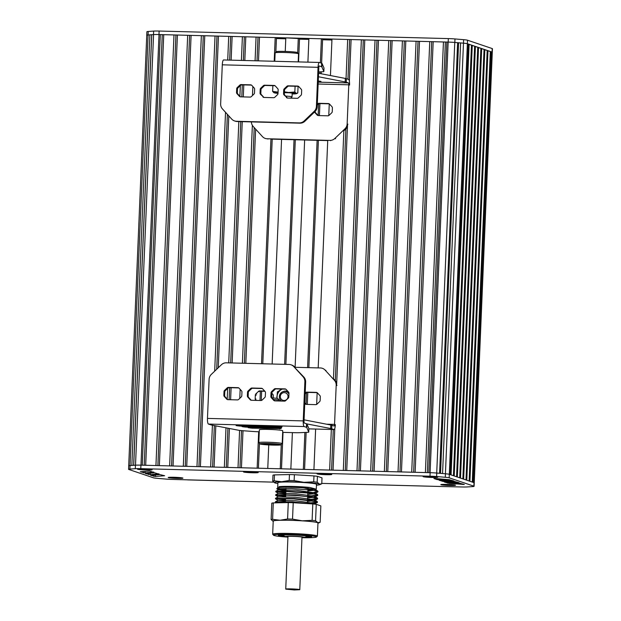 <?xml version="1.0" encoding="UTF-8"?>
<svg xmlns="http://www.w3.org/2000/svg" width="621" height="621" viewBox="0 0 621 621"><rect width="100%" height="100%" fill="white"/><g stroke="black" fill="none" stroke-linecap="round" stroke-linejoin="round"><path stroke-width="0.93" d="M275.871 51.791L276.446 38.005L275.196 37.578L159.023 34.551A8.779 0.598 -177.6 0 0 153.558 34.59L148.101 34.955A8.779 0.598 -177.6 0 0 146.758 35.211A8.779 0.598 -177.6 0 0 146.758 35.234M285.776 38.797L276.423 38.549M298.554 61.906L299.532 38.603L285.815 37.858L285.249 51.419M308.862 39.395L299.508 39.154M321.616 63.195L322.617 39.208L321.383 38.789L308.901 38.463L307.907 62.154M331.932 40L322.594 39.752M450.287 474.638L468.335 44.037L467.372 43.711A8.779 0.598 -177.6 0 0 463.476 43.175L454.766 42.438A8.779 0.598 -177.6 0 0 448.145 42.088L331.971 39.061L330.442 75.552M453.431 475.702L471.479 45.1L468.327 44.207M456.575 476.765L474.615 46.164L471.471 45.271M475.407 46.428L457.359 477.029L459.711 477.828L477.759 47.227L474.615 46.334M478.55 47.491L460.503 478.092L462.855 478.892L480.902 48.291L477.751 47.398M465.998 479.955L484.046 49.354L480.895 48.461M469.142 481.019L487.19 50.417L484.038 49.525M472.278 482.082L490.326 51.481L487.182 50.588M273.675 482.137L172.7 479.443A8.779 0.598 2.4 0 1 166.079 479.086L157.369 478.349A8.779 0.598 2.4 0 1 153.48 477.821L128.788 469.46A8.779 0.598 2.4 0 1 128.563 469.321A8.779 0.598 2.4 0 1 129.898 469.057L135.308 468.692A8.779 0.598 2.4 0 1 140.788 468.653L429.996 476.191A8.779 0.598 2.4 0 1 436.633 476.548L445.304 477.277A8.779 0.598 2.4 0 1 449.177 477.813L473.877 486.165A8.779 0.598 2.4 0 1 474.095 486.313L474.242 482.812A8.779 0.598 -177.6 0 0 474.025 482.664A8.779 0.598 2.4 0 1 474.242 482.812A8.779 0.598 -177.6 0 0 474.242 482.812L492.29 52.211A8.779 0.598 -177.6 0 0 492.073 52.063L490.318 51.652M281.499 468.816L283.029 432.379M285.877 364.372L295.293 139.741M280.25 468.785L281.259 444.783M284.628 364.341L294.043 139.709M297.692 52.606L298.297 38.184M267.767 468.459L268.753 444.931M272.145 364.015L281.561 139.383M258.414 468.218L259.438 443.774M261.255 400.498L261.643 391.199M262.792 363.774L272.208 139.143M242.997 430.726L241.445 467.776L257.148 468.18L258.678 431.742M259.982 400.498L260.378 391.129M261.526 363.743L270.95 138.863M274.203 61.269L275.196 37.578M245.823 363.332L255.635 129.121M258.499 60.866L259.493 37.175M239.962 467.737L241.515 430.609M244.34 363.293L254.222 127.569M257.016 60.827L258.002 37.206M229.397 428.482L227.76 467.419L238.022 467.683L239.582 430.415M242.4 363.238L252.367 125.341M255.076 60.773L256.069 37.081M230.601 399.73L231.105 387.721M232.138 362.975L242.252 121.662M243.292 96.907L243.797 84.906M244.814 60.509L245.807 36.818M226.285 467.38L227.923 428.195M229.118 399.691L229.623 387.683M230.663 362.936L240.769 121.623M241.81 96.876L242.314 84.867M243.339 60.47L244.325 36.849M215.813 425.851L214.082 467.062L224.344 467.326L225.997 427.822M227.201 399.078L227.651 388.443M228.722 362.881L238.837 121.576M239.892 96.263L240.343 85.62M241.398 60.416L242.392 36.724M218.243 367.772L228.8 115.902M231.136 60.152L232.13 36.46M212.599 467.023L214.338 425.564M216.698 369.254L227.387 114.349M229.654 60.113L230.647 36.492M218.452 36.103L200.404 466.705L210.659 466.969L212.413 425.191M214.68 371.187L225.524 112.316M227.721 60.058L228.707 36.367M198.922 466.666L216.97 36.134M204.767 35.746L186.727 466.348L196.981 466.612L215.029 36.01M185.244 466.309L203.284 35.777M191.089 35.389L173.042 465.991L183.304 466.255L201.351 35.653M171.567 465.952L189.607 35.42M177.412 35.032L159.364 465.634L169.626 465.897L187.674 35.296M157.881 465.595L175.929 35.063M163.734 34.675L145.687 465.276L155.941 465.54L173.989 34.939M144.204 465.238L162.252 34.706M128.563 469.321L128.71 465.82A8.779 0.598 2.4 0 1 130.045 465.556A8.779 0.598 -177.6 0 0 130.045 465.556L135.456 465.191A8.779 0.598 2.4 0 1 140.936 465.152A8.779 0.598 -177.6 0 1 140.975 465.152L142.263 465.191L160.311 34.582M133.709 465.308L151.757 34.706M133.639 465.315L151.687 34.846M131.846 465.432L149.894 34.838M473.062 482.346L491.11 51.745M140.788 468.653L140.936 465.152L430.143 472.69A8.779 0.598 2.4 0 1 436.78 473.047L445.451 473.776A8.779 0.598 2.4 0 1 449.325 474.312L473.691 482.556M469.926 481.283L487.974 50.681M466.782 480.219L484.83 49.618M463.639 479.156L481.686 48.554M454.215 475.965L472.263 45.364M451.071 474.902L469.119 44.301M442.563 473.536L460.603 42.934M440.537 473.365L458.585 42.841M439.583 473.28L457.63 42.686M429.996 476.191L430.143 472.69A8.779 0.598 -177.6 0 0 430.097 472.69L428.808 472.659L446.856 42.057M427.333 472.62L445.373 42.088M433.179 41.7L415.131 472.302L425.393 472.565L443.441 41.964M413.648 472.263L431.696 41.731M419.501 41.343L401.453 471.944L411.707 472.208L429.755 41.607M399.971 471.906L418.018 41.374M405.816 40.986L387.768 471.587L398.03 471.851L416.078 41.25M386.293 471.549L404.333 41.017M392.138 40.629L374.09 471.23L384.352 471.494L402.4 40.893M372.608 471.192L390.656 40.66M378.461 40.272L360.413 470.873L370.675 471.145L388.723 40.536M358.93 470.834L376.978 40.303M364.783 39.915L346.735 470.516L356.99 470.788L375.037 40.186M345.253 470.477L363.301 39.946M334.804 428.366L333.05 470.159L343.312 470.431L361.36 39.829M336.605 385.431L347.558 124.068M349.359 81.134L351.098 39.558M331.575 470.12L333.275 429.515M335.317 380.712L345.874 128.943M347.954 79.209L349.615 39.589M315.631 429.049L313.923 469.662L329.635 470.074L331.335 429.46M333.438 379.237L343.894 129.82M346.044 78.58L347.682 39.472M316.663 404.395L317.152 392.658A1.754 1.708 -71.3 0 0 317.059 392.643L307.527 392.394A1.754 1.708 -71.3 0 0 306.3 392.876L305.152 393.978M318.193 367.896L327.733 140.346M328.765 115.576L329.262 103.847M304.585 469.422L306.137 432.402M307.31 404.411L307.814 392.402M308.854 367.655L318.379 140.346M319.419 115.591L319.916 103.583M321.173 73.752L321.251 71.819M303.335 469.383L304.88 432.457M306.06 404.318L306.549 392.682M307.597 367.624L317.129 140.315M318.169 115.506L318.651 103.854M319.924 73.511L319.994 71.873M320.374 62.783L321.383 38.789M290.853 469.057L292.382 432.62M295.115 367.298L304.647 139.989M289.448 474.568L289.2 480.483A25.026 1.7 2.4 0 1 294.144 480.607L303.886 482.315A22.83 1.552 2.4 0 1 319.427 484.101L321.763 483.782L322.012 477.875L317.424 476.323A25.026 1.7 -177.6 0 0 313.97 475.927L294.393 474.7A25.026 1.7 -177.6 0 0 289.448 474.568L274.459 474.894A25.026 1.7 -177.6 0 0 272.968 475.158L272.72 481.073A25.026 1.7 2.4 0 1 274.21 480.809L274.459 474.894M285.939 489.946L276.803 488.719L291.521 488.51L313.962 490.388A21.075 1.436 2.4 0 1 317.913 491.304L303.405 487.796L278.961 486.685L292.6 486.507L315.08 489.371L315.165 489.922M313.752 490.357L307.869 490.9M285.908 490.691L278.573 489.853L295.953 490.225L314.932 492.872L314.56 493.625M313.613 493.858L307.729 494.401M285.761 494.192L278.425 493.353L295.806 493.726L314.793 496.373L314.412 497.126M313.465 497.359L307.581 497.902M285.528 499.812L275.468 498.741L293.741 498.888L316.772 501.698L317.502 502.257L316.788 501.294L294.517 498.531L275.545 498.275L278.278 496.854L295.658 497.227L314.645 499.874L314.265 500.627M313.326 500.86L307.434 501.403M285.474 501.194L278.13 500.355L295.511 500.728L314.498 503.375L314.249 504.081M313.388 503.988L292.701 501.931L275.398 501.776L275.32 502.242L292.685 502.335L308.202 503.639M275.903 502.063L282.027 502.707M307.923 503.204L317.401 502.047M275.545 498.275L275.468 498.741M276.05 498.562L285.544 499.416M308.07 499.703L317.548 498.547M317.649 498.756L317.401 498.019L295.743 495.1L275.685 494.774L275.615 495.24L281.802 494.921L296.691 495.566L311.54 497.048L317.649 498.756L310.43 500.006M276.198 495.061L285.691 495.915M308.218 496.202L317.696 495.046M317.797 495.255L317.541 494.518L305.695 492.406L286.064 491.11L275.833 491.273L275.763 491.739L286.048 491.514L307.209 492.973L314.979 494.122L317.797 495.255L317.502 495.566L310.578 496.505M276.337 491.56L285.839 492.414M313.675 492.391L317.843 491.545M292.6 486.507L309.786 487.454L316.291 489.193L314.824 489.845M312.456 490.163L307.892 490.411M313.962 490.388L317.944 491.754L317.649 492.065L310.717 493.004M308.342 493.105L307.775 493.121M285.823 492.81L275.763 491.739M308.202 496.606L307.636 496.621M285.676 496.311L275.615 495.24M308.055 500.107L307.488 500.122M317.502 502.257L314.156 503.204M278.216 502.793L275.32 502.242M317.913 491.304A21.075 1.436 2.4 0 1 317.96 491.405L317.944 491.754M276.803 488.719L277.727 487.873A19.313 1.312 2.4 0 1 284.286 487.252A19.313 1.312 2.4 0 1 303.405 487.796M311.719 490.233A19.313 1.312 2.4 0 1 307.9 490.311M285.963 489.387A19.313 1.312 2.4 0 1 278.674 488.424M294.144 480.607L294.393 474.7M313.97 475.927L313.721 481.834A25.026 1.7 2.4 0 1 317.176 482.238L317.424 476.323M317.176 482.238L319.427 484.101A22.83 1.552 2.4 0 1 319.784 484.675L321.763 483.782M319.784 484.675A22.83 1.552 2.4 0 1 316.462 485.156M274.21 480.809L281.662 481.733A22.83 1.552 2.4 0 1 303.886 482.315L313.721 481.834M274.56 482.765L274.598 482.781A22.83 1.552 2.4 0 1 281.662 481.733L289.2 480.483M277.866 483.534A22.83 1.552 2.4 0 1 274.971 482.936L272.72 481.073M316.291 489.193L316.493 484.326A19.313 1.312 -177.6 0 0 292.879 482.059A19.313 1.312 -177.6 0 0 284.511 481.997A19.313 1.312 -177.6 0 0 277.897 482.711L277.68 487.92M309.786 487.454A19.313 1.312 -177.6 0 0 284.325 486.383A19.313 1.312 -177.6 0 0 278.961 486.685M284.41 536.218A14.05 0.955 2.4 0 1 280.987 535.512A14.05 0.955 2.4 0 1 291.854 534.968A14.05 0.955 2.4 0 1 308.994 536.684A14.05 0.955 2.4 0 1 305.524 537.103M273.356 521.446L271.105 519.583L271.796 503.165A25.026 1.7 2.4 0 1 273.287 502.901L288.276 502.575A25.026 1.7 2.4 0 1 293.221 502.707L312.798 503.934A25.026 1.7 2.4 0 1 316.252 504.33L320.84 505.882L320.149 522.292L317.812 522.61A22.83 1.552 2.4 0 1 318.169 523.185A22.83 1.552 2.4 0 1 317.936 523.27M287.919 537.118A21.51 1.459 2.4 0 1 273.55 535.232L272.712 534.324A22.387 1.521 2.4 0 1 272.666 534.215A22.387 1.521 2.4 0 1 290.023 533.462A22.387 1.521 2.4 0 1 317.401 536.094A22.387 1.521 2.4 0 1 317.347 536.195L316.431 537.025A21.51 1.459 2.4 0 1 301.953 537.708M272.666 534.215L273.217 521.089A22.387 1.521 2.4 0 1 295.65 520.507A22.387 1.521 2.4 0 1 317.952 522.967L317.401 536.094M285.388 536.56A16.682 1.133 2.4 0 1 278.371 535.255A16.682 1.133 2.4 0 1 291.265 534.766A16.682 1.133 2.4 0 1 311.626 536.653A16.682 1.133 2.4 0 1 304.523 537.359M273.55 535.232A21.51 1.459 2.4 0 1 290.186 534.402A21.51 1.459 2.4 0 1 316.431 537.025M273.201 521.392A22.83 1.552 2.4 0 1 272.984 521.291A22.83 1.552 2.4 0 1 280.048 520.243A22.83 1.552 2.4 0 1 302.272 520.817A22.83 1.552 2.4 0 1 317.812 522.61L315.569 520.74A25.026 1.7 -177.6 0 0 312.107 520.344L312.798 503.934M318.169 523.185L320.149 522.292M273.287 502.901L272.596 519.319L280.048 520.243L287.585 518.993L288.276 502.575M293.221 502.707L292.53 519.117L302.272 520.817L312.107 520.344M316.252 504.33L315.569 520.74M292.53 519.117A25.026 1.7 -177.6 0 0 287.585 518.993M272.596 519.319A25.026 1.7 -177.6 0 0 271.105 519.583M173.15 477.681L177.986 477.984L173.15 477.681M182.411 478.007A7.025 0.481 2.4 0 1 182.59 478.123A7.025 0.481 2.4 0 1 176.348 478.341A7.025 0.481 2.4 0 1 168.726 477.65A7.025 0.481 2.4 0 1 168.547 477.533A7.025 0.481 2.4 0 1 174.788 477.324A7.025 0.481 2.4 0 1 182.411 478.007M445.754 484.784L450.598 485.086L445.754 484.784M455.014 485.117A7.025 0.481 2.4 0 1 455.193 485.234A7.025 0.481 2.4 0 1 448.96 485.443A7.025 0.481 2.4 0 1 441.337 484.76A7.025 0.481 2.4 0 1 441.158 484.644A7.025 0.481 2.4 0 1 447.399 484.427A7.025 0.481 2.4 0 1 455.014 485.117M428.024 476.749L432.868 477.052L428.024 476.749M437.285 477.075A7.025 0.481 2.4 0 1 437.463 477.192A7.025 0.481 2.4 0 1 431.23 477.409A7.025 0.481 2.4 0 1 423.607 476.718A7.025 0.481 2.4 0 1 423.429 476.602A7.025 0.481 2.4 0 1 429.67 476.392A7.025 0.481 2.4 0 1 437.285 477.075M321.981 473.986L326.825 474.289L321.981 473.986M331.249 474.32A7.025 0.481 2.4 0 1 331.42 474.436A7.025 0.481 2.4 0 1 325.187 474.646A7.025 0.481 2.4 0 1 317.564 473.963A7.025 0.481 2.4 0 1 317.385 473.846A7.025 0.481 2.4 0 1 323.626 473.629A7.025 0.481 2.4 0 1 331.249 474.32M248.431 472.069L253.275 472.371L248.431 472.069M257.692 472.402A7.025 0.481 2.4 0 1 257.87 472.519A7.025 0.481 2.4 0 1 251.637 472.728A7.025 0.481 2.4 0 1 244.014 472.045A7.025 0.481 2.4 0 1 243.836 471.929A7.025 0.481 2.4 0 1 250.069 471.712A7.025 0.481 2.4 0 1 257.692 472.402M142.364 469.297L147.2 469.608L142.364 469.297M151.625 469.631A7.025 0.481 2.4 0 1 151.803 469.748A7.025 0.481 2.4 0 1 145.562 469.957A7.025 0.481 2.4 0 1 137.94 469.274A7.025 0.481 2.4 0 1 137.769 469.158A7.025 0.481 2.4 0 1 144.002 468.948A7.025 0.481 2.4 0 1 151.625 469.631M492.29 52.203L492.437 48.71A8.779 0.598 -177.6 0 0 492.212 48.562L467.52 40.21A8.779 0.598 -177.6 0 0 463.631 39.674L454.976 38.944A8.779 0.598 -177.6 0 0 448.331 38.587L159.123 31.05A8.779 0.598 -177.6 0 0 153.643 31.089L148.225 31.454A8.779 0.598 -177.6 0 0 146.898 31.71L146.75 35.211A8.779 0.598 -177.6 0 1 148.077 34.955L153.496 34.59A8.779 0.598 -177.6 0 1 158.984 34.551L448.183 42.088A8.779 0.598 -177.6 0 1 454.828 42.445L463.483 43.175A8.779 0.598 -177.6 0 1 467.372 43.711L491.731 51.954M447.485 486.6A3.509 0.792 -88.5 0 1 447.33 486.67A3.509 0.792 -88.5 0 1 447.275 486.654L321.779 483.386M439.187 480.297L443.805 481.554L459.066 482.727L454.479 481.469L439.194 480.266M158.984 474.126L154.73 472.837L145.477 473.528L150.243 474.708L158.999 473.815M164.627 475.733L159.923 474.599L150.67 475.298L155.429 476.47L164.627 475.733M153.791 472.364L149.537 471.067L140.292 471.766L145.05 472.938L153.806 472.053M444.442 482.059L449.061 483.317L464.322 484.496L459.734 483.239L444.45 482.036M436.99 479.567L453.811 480.957L449.224 479.699L435.259 478.519L433.916 478.512L436.99 479.567L437.029 478.667M474.095 486.313A8.779 0.598 2.4 0 1 472.76 486.577L467.303 486.942A8.779 0.598 2.4 0 1 461.83 486.973L447.275 486.654M143.133 468.894A7.374 0.505 2.4 0 1 152.137 469.724A7.374 0.505 2.4 0 1 145.85 469.996A7.374 0.505 2.4 0 1 137.598 469.266A7.374 0.505 2.4 0 1 137.435 469.111A7.374 0.505 2.4 0 1 143.133 468.894M173.919 477.27A7.374 0.505 2.4 0 1 182.923 478.1A7.374 0.505 2.4 0 1 176.636 478.372A7.374 0.505 2.4 0 1 168.384 477.642A7.374 0.505 2.4 0 1 168.221 477.487A7.374 0.505 2.4 0 1 173.919 477.27M428.8 476.338A7.374 0.505 2.4 0 1 437.805 477.176A7.374 0.505 2.4 0 1 431.517 477.44A7.374 0.505 2.4 0 1 423.266 476.711A7.374 0.505 2.4 0 1 423.095 476.555A7.374 0.505 2.4 0 1 428.8 476.338M446.53 484.38A7.374 0.505 2.4 0 1 455.527 485.211A7.374 0.505 2.4 0 1 449.247 485.475A7.374 0.505 2.4 0 1 440.995 484.745A7.374 0.505 2.4 0 1 440.825 484.597A7.374 0.505 2.4 0 1 446.53 484.38M322.757 473.582A7.374 0.505 2.4 0 1 331.761 474.413A7.374 0.505 2.4 0 1 325.474 474.677A7.374 0.505 2.4 0 1 317.222 473.955A7.374 0.505 2.4 0 1 317.052 473.8A7.374 0.505 2.4 0 1 322.757 473.582M249.2 471.665A7.374 0.505 2.4 0 1 258.204 472.496A7.374 0.505 2.4 0 1 251.924 472.76A7.374 0.505 2.4 0 1 243.673 472.038A7.374 0.505 2.4 0 1 243.502 471.882A7.374 0.505 2.4 0 1 249.2 471.665M299.78 589.709L301.977 537.204C302.443 536.606 287.531 535.977 287.942 536.614L285.738 589.127L294.331 589.95L299.78 589.709C300.238 589.112 285.334 588.491 285.738 589.127M262.621 388.816A1.754 1.708 -71.3 0 0 261.433 388.272L251.909 388.024A1.754 1.708 -71.3 0 0 250.682 388.505L248.066 390.997A1.754 1.708 -71.3 0 0 247.515 392.224L247.36 395.849A1.754 1.708 -71.3 0 0 247.81 397.098L250.209 399.73A1.754 1.708 -71.3 0 0 251.396 400.273L260.921 400.522A1.754 1.708 -71.3 0 0 262.155 400.04L264.763 397.541A1.754 1.708 -71.3 0 0 265.314 396.322L265.47 392.697A1.754 1.708 -71.3 0 0 265.02 391.44L262.621 388.816M251.319 400.273A1.754 1.708 108.7 0 1 250.993 399.994L248.594 397.37A1.754 1.708 108.7 0 1 248.152 396.12L248.299 392.488A1.754 1.708 108.7 0 1 248.85 391.269L251.466 388.769A1.754 1.708 108.7 0 1 252.693 388.288L262.225 388.536A1.754 1.708 108.7 0 1 262.303 388.536M239.108 388.203A1.754 1.708 -71.3 0 0 237.921 387.659L228.396 387.411A1.754 1.708 -71.3 0 0 227.17 387.892L224.554 390.392A1.754 1.708 -71.3 0 0 224.002 391.61L223.847 395.235A1.754 1.708 -71.3 0 0 224.297 396.485L226.696 399.117A1.754 1.708 -71.3 0 0 227.884 399.66L237.408 399.908A1.754 1.708 -71.3 0 0 238.643 399.427L241.251 396.928A1.754 1.708 -71.3 0 0 241.802 395.709L241.957 392.084A1.754 1.708 -71.3 0 0 241.507 390.826L239.108 388.203M227.806 399.66A1.754 1.708 108.7 0 1 227.48 399.381L225.081 396.757A1.754 1.708 108.7 0 1 224.639 395.507L224.786 391.882A1.754 1.708 108.7 0 1 225.338 390.656L227.954 388.156A1.754 1.708 108.7 0 1 229.18 387.675L238.712 387.923A1.754 1.708 108.7 0 1 238.79 387.923M286.134 389.429A1.754 1.708 -71.3 0 0 284.946 388.886L275.421 388.637A1.754 1.708 -71.3 0 0 274.187 389.119L271.579 391.61A1.754 1.708 -71.3 0 0 271.028 392.837L270.872 396.462A1.754 1.708 -71.3 0 0 271.323 397.712L273.721 400.343A1.754 1.708 -71.3 0 0 274.909 400.887L284.434 401.135A1.754 1.708 -71.3 0 0 285.668 400.654L288.276 398.154A1.754 1.708 -71.3 0 0 288.827 396.935L288.982 393.31A1.754 1.708 -71.3 0 0 288.532 392.053L286.134 389.429M274.831 400.887A1.754 1.708 108.7 0 1 274.505 400.607L272.107 397.983A1.754 1.708 108.7 0 1 271.656 396.726L271.812 393.101A1.754 1.708 108.7 0 1 272.363 391.882L274.979 389.383A1.754 1.708 108.7 0 1 276.205 388.901L285.73 389.15A1.754 1.708 108.7 0 1 285.815 389.15M294.602 366.902A7.025 6.823 -71.3 0 0 291.808 365.07L291.024 364.806A7.025 6.823 108.7 0 1 293.811 366.631L303.071 376.792A7.025 6.823 108.7 0 1 304.864 381.791L303.227 420.898A5.271 1.188 91.5 0 0 304.189 426.549L306.409 427.302L306.549 423.801L304.329 423.048A1.754 0.396 -88.5 0 1 304.011 421.17L305.648 382.055A7.025 6.823 -71.3 0 0 303.855 377.056L293.811 366.631M281.111 428.583L252.002 428.164L248.152 427.667L281.119 428.575M236.127 425.649L282.058 426.837L239.768 426.076L236.127 425.532M281.585 427.714L245.885 427.116L242.035 426.619L281.585 427.706M259.26 431.758L258.002 431.727A7.025 0.481 -177.6 0 1 253.399 431.502L242.05 430.656A7.025 0.481 -177.6 0 1 238.767 430.291L211.714 425.059A14.05 0.955 -177.6 0 1 210.666 424.811L208.431 424.058A5.271 1.188 -88.5 0 1 207.468 418.407L209.106 379.299A7.025 6.823 108.7 0 1 211.319 374.393L221.41 364.744A7.025 6.823 108.7 0 1 226.331 362.819L289.06 364.457A7.025 6.823 108.7 0 1 291.024 364.806M282.664 432.371L295.464 432.705A7.025 0.481 -177.6 0 0 299.384 432.697L307.216 432.356A7.025 0.481 -177.6 0 0 308.746 432.123A7.025 0.481 -177.6 0 0 308.746 432.115L308.893 428.622L306.906 424.027A14.05 0.955 -177.6 0 0 306.549 423.801M308.746 432.115L306.758 427.527A14.05 0.955 -177.6 0 0 306.409 427.302M306.758 427.527L306.906 424.027M281.313 389.033A10.534 10.239 -71.3 0 0 279.667 390.508M277.082 395.686A10.534 10.239 -71.3 0 0 276.888 398.201M281.592 401.065A5.271 5.115 108.7 0 1 286.157 391.672A5.271 5.115 108.7 0 1 288.951 394.017M280.327 396.462A3.951 3.842 -71.3 0 0 285.955 400.025A3.951 3.842 -71.3 0 0 286.242 393.202A3.951 3.842 -71.3 0 0 280.327 396.462M288.975 393.077A5.271 5.115 -71.3 0 0 287.197 392.022L286.157 391.672M281.119 401.05A5.923 5.76 108.7 0 1 280.11 399.513M282.741 391.75A5.923 5.76 108.7 0 1 288.346 391.851M282.353 389.064A8.562 8.321 -71.3 0 0 277.09 398.232M282.252 389.056L277.377 391.874L276.982 398.216M271.982 397.82L277.634 398.395L279.31 400.203A7.025 0.481 -177.6 0 0 273.519 399.528M279.295 401.003L279.326 400.242A7.025 0.481 -177.6 0 0 279.31 400.203M282.198 443.611L282.734 430.78A11.706 0.8 -177.6 0 0 282.439 430.586A11.706 0.8 -177.6 0 0 269.739 429.437A11.706 0.8 -177.6 0 0 259.337 429.794L258.802 442.633A11.706 0.8 2.4 0 1 269.196 442.276A11.706 0.8 2.4 0 1 281.895 443.417A11.706 0.8 2.4 0 1 282.198 443.611L280.506 444.947C278.231 445.451 262.536 444.9 259.865 443.961L258.802 442.633M276.912 444.372L277.16 444.714A7.025 0.481 -177.6 0 0 277.408 444.52A7.025 0.481 -177.6 0 0 275.584 444.178A7.025 0.481 -177.6 0 0 268.877 443.759A7.025 0.481 -177.6 0 0 263.739 443.868A7.025 0.481 -177.6 0 0 263.498 443.93A7.025 0.481 -177.6 0 0 265.314 444.403A7.025 0.481 -177.6 0 0 272.021 444.822A7.025 0.481 -177.6 0 0 277.16 444.714L265.314 444.403L264.756 443.774M272.021 444.822L272.06 443.891M265.314 444.403L265.338 443.751M271.804 393.202L272.829 394.327A1.754 1.708 108.7 0 1 273.279 395.577L273.186 397.875M255.999 400.398L255.619 399.986A1.754 1.708 108.7 0 1 255.177 398.736L255.324 395.111A1.754 1.708 108.7 0 1 255.875 393.885L258.491 391.385A1.754 1.708 108.7 0 1 259.718 390.904L264.647 391.036M264.88 391.284L260.51 391.168A1.754 1.708 -71.3 0 0 260.378 391.176M305.198 392.914L305.516 392.612A1.754 1.708 108.7 0 1 306.743 392.13L316.268 392.379A1.754 1.708 108.7 0 1 317.455 392.922L319.854 395.554A1.754 1.708 108.7 0 1 320.304 396.803L320.149 400.429A1.754 1.708 108.7 0 1 319.598 401.655L316.989 404.155A1.754 1.708 108.7 0 1 315.755 404.636L306.231 404.387A1.754 1.708 108.7 0 1 305.043 403.836L304.756 403.518M304.779 402.951L305.827 404.108A1.754 1.708 -71.3 0 0 306.153 404.38M240.156 389.351L239.784 398.34M304.073 419.835L330.814 425.02A14.05 0.955 2.4 0 1 331.862 425.261L334.082 426.014A1.754 0.396 91.5 0 0 334.548 424.399L336.194 385.292A7.025 6.823 -71.3 0 0 334.393 380.285L325.14 370.132A7.025 6.823 -71.3 0 0 320.389 367.958L294.952 367.29M335.34 424.663A5.271 1.188 -88.5 0 1 334.02 429.53A5.271 1.188 -88.5 0 1 333.935 429.515L331.715 428.762L331.862 425.261M306.766 423.887L330.667 428.521L330.814 425.02M330.667 428.521A14.05 0.955 2.4 0 1 331.715 428.762M333.461 378.67L335.177 380.549A7.025 6.823 108.7 0 1 336.698 383.25M262.893 96.907A1.754 1.708 -71.3 0 0 264.08 97.45L273.605 97.699A1.754 1.708 -71.3 0 0 274.839 97.218L277.447 94.718A1.754 1.708 -71.3 0 0 278.006 93.499L278.154 89.874A1.754 1.708 -71.3 0 0 277.703 88.624L275.313 85.993A1.754 1.708 -71.3 0 0 274.125 85.45L264.593 85.201A1.754 1.708 -71.3 0 0 263.366 85.682L260.75 88.182A1.754 1.708 -71.3 0 0 260.199 89.401L260.052 93.026A1.754 1.708 -71.3 0 0 260.494 94.283L263.677 97.171L261.286 94.547A1.754 1.708 108.7 0 1 260.836 93.297L260.983 89.672A1.754 1.708 108.7 0 1 261.542 88.446L264.15 85.946A1.754 1.708 108.7 0 1 265.384 85.465L274.909 85.714A1.754 1.708 108.7 0 1 274.987 85.721M286.405 97.52A1.754 1.708 -71.3 0 0 287.593 98.064L297.117 98.312A1.754 1.708 -71.3 0 0 298.352 97.831L300.96 95.331A1.754 1.708 -71.3 0 0 301.511 94.113L301.666 90.487A1.754 1.708 -71.3 0 0 301.216 89.238L298.817 86.606A1.754 1.708 -71.3 0 0 297.63 86.063L288.105 85.814A1.754 1.708 -71.3 0 0 286.879 86.296L284.263 88.795A1.754 1.708 -71.3 0 0 283.712 90.014L283.564 93.639A1.754 1.708 -71.3 0 0 284.007 94.897L287.189 97.784L284.798 95.16A1.754 1.708 108.7 0 1 284.348 93.911L284.496 90.286A1.754 1.708 108.7 0 1 285.047 89.059L287.663 86.56A1.754 1.708 108.7 0 1 288.889 86.078L298.422 86.327A1.754 1.708 108.7 0 1 298.499 86.335M239.38 96.294A1.754 1.708 -71.3 0 0 240.568 96.837L250.1 97.086A1.754 1.708 -71.3 0 0 251.326 96.604L253.935 94.113A1.754 1.708 -71.3 0 0 254.494 92.886L254.641 89.261A1.754 1.708 -71.3 0 0 254.191 88.011L251.8 85.38A1.754 1.708 -71.3 0 0 250.612 84.836L241.08 84.588A1.754 1.708 -71.3 0 0 239.853 85.069L237.238 87.569A1.754 1.708 -71.3 0 0 236.686 88.787L236.539 92.413A1.754 1.708 -71.3 0 0 236.989 93.67L239.38 96.294L240.164 96.558L237.773 93.934A1.754 1.708 108.7 0 1 237.323 92.684L237.47 89.059A1.754 1.708 108.7 0 1 238.029 87.833L240.637 85.333A1.754 1.708 108.7 0 1 241.872 84.852L251.396 85.1A1.754 1.708 108.7 0 1 251.474 85.108M324.007 68.031L323.859 71.531L324.007 68.031A7.025 0.481 2.4 0 1 324.007 68.038L322.035 63.451A14.05 0.955 2.4 0 0 321.678 63.218L319.442 62.465A5.271 1.188 91.5 0 0 319.365 62.449A5.271 1.188 91.5 0 0 318.045 67.316L316.407 106.424A7.025 6.823 108.7 0 1 314.195 111.33L304.111 120.979A7.025 6.823 108.7 0 1 299.19 122.904L236.454 121.266A7.025 6.823 108.7 0 1 234.497 120.916L235.281 121.18A7.025 6.823 -71.3 0 0 237.238 121.53L299.974 123.168A7.025 6.823 -71.3 0 0 304.895 121.242L314.979 111.594A7.025 6.823 -71.3 0 0 317.191 106.696L318.829 67.58A1.754 0.396 -88.5 0 1 319.272 65.958A1.754 0.396 -88.5 0 1 319.303 65.966L321.538 66.719A14.05 0.955 2.4 0 1 321.888 66.952L323.859 71.531A7.025 0.481 2.4 0 1 322.33 71.764L318.651 71.927M234.497 120.916A7.025 6.823 108.7 0 1 231.703 119.085L222.45 108.931A7.025 6.823 108.7 0 1 220.649 103.932L222.287 64.825A5.271 1.188 -88.5 0 1 223.607 59.958A5.271 1.188 -88.5 0 1 223.692 59.965M322.035 63.451L321.888 66.952M285.644 96.092A7.025 0.481 2.4 0 1 291.862 96.721A7.025 0.481 2.4 0 1 292.041 96.837A7.025 0.481 2.4 0 1 292.025 96.868L290.628 98.141M284.402 92.638A7.025 0.481 -177.6 0 0 288.951 92.762M278.022 93.003A7.902 0.536 2.4 0 1 277.478 92.871A7.902 0.536 2.4 0 1 277.292 92.708A7.902 0.536 2.4 0 1 278.045 92.545M284.402 92.506A7.902 0.536 2.4 0 1 293.05 93.367A7.902 0.536 2.4 0 1 292.18 93.616M292.165 93.981A11.411 0.776 -177.6 0 0 292.941 93.965A11.411 0.776 -177.6 0 0 296.458 93.655A11.411 0.776 -177.6 0 0 296.287 93.367A11.411 0.776 -177.6 0 0 288.517 92.475A11.411 0.776 -177.6 0 0 284.418 92.265M278.061 92.172A11.411 0.776 -177.6 0 0 277.401 92.18A11.411 0.776 -177.6 0 0 273.869 92.708A11.411 0.776 -177.6 0 0 274.055 92.785A11.411 0.776 -177.6 0 0 278.006 93.383M298.072 86.319L297.793 92.995L296.458 93.655M297.793 92.995L296.287 93.367L294.843 92.001L288.517 92.475L284.434 91.83M295.091 86.241L294.843 92.001M278.061 92.149L272.619 91.419L274.055 92.785M272.86 85.659L272.619 91.419M315.08 111.493A1.754 1.708 -71.3 0 0 315.53 112.657L317.929 115.289A1.754 1.708 -71.3 0 0 318.247 115.56M317.3 104.087L317.61 103.792A1.754 1.708 108.7 0 1 318.845 103.311L328.369 103.56A1.754 1.708 108.7 0 1 329.557 104.103L331.956 106.734A1.754 1.708 108.7 0 1 332.406 107.984L332.251 111.609A1.754 1.708 108.7 0 1 331.699 112.836L329.083 115.335A1.754 1.708 108.7 0 1 327.857 115.816L318.332 115.568A1.754 1.708 108.7 0 1 317.145 115.025L314.746 112.393A1.754 1.708 108.7 0 1 314.505 112.052M329.239 103.831A1.754 1.708 -71.3 0 0 329.153 103.823L319.629 103.575A1.754 1.708 -71.3 0 0 318.402 104.056L317.261 105.151M251.381 121.902A7.025 6.823 -71.3 0 0 253.182 126.436L262.442 136.589A7.025 6.823 -71.3 0 0 267.193 138.762L329.922 140.4A7.025 6.823 -71.3 0 0 334.843 138.475L344.934 128.826A7.025 6.823 -71.3 0 0 347.147 123.928L348.785 84.821A1.754 0.396 91.5 0 0 348.466 82.935L346.231 82.182A14.05 0.955 -177.6 0 0 345.175 81.933L318.449 76.756M252.848 86.536L252.475 95.51M318.27 80.971L320.972 81.405L318.255 81.429M345.175 81.933L345.323 78.432A14.05 0.955 -177.6 0 1 346.378 78.681L348.614 79.434A5.271 1.188 -88.5 0 1 349.569 85.085M345.323 78.432L318.596 73.255M327.717 140.587L270.942 139.112M347.457 126.474A7.025 6.823 108.7 0 1 345.718 129.09L343.848 130.884M140.975 465.152L159.023 34.551M135.51 465.183L153.558 34.59M129.898 469.057L148.101 34.955M473.877 486.165L492.212 48.562M449.177 477.813L467.52 40.21M445.428 473.776L463.476 43.175M436.718 473.039L454.766 42.438M430.097 472.69L448.145 42.088M148.225 31.454L148.077 34.955M153.643 31.089L153.496 34.59M159.123 31.05L158.984 34.551M448.331 38.587L448.183 42.088M454.976 38.944L454.828 42.445M463.631 39.674L463.483 43.175M442.245 481.337L442.284 480.437M457.724 482.719L457.747 482.269M443.805 481.554L443.852 480.569M150.243 474.708L150.305 473.14M148.644 474.623L148.698 473.249M155.429 476.47L155.498 474.902M153.837 476.385L153.892 475.011M145.05 472.938L145.112 471.37M143.451 472.853L143.513 471.479M447.5 483.107L447.531 482.207M462.979 484.489L463.002 484.038M449.061 483.317L449.107 482.338M438.558 479.785L438.597 478.799M452.468 480.957L452.492 480.499M445.304 477.277L445.451 473.776M436.633 476.548L436.78 473.047M135.308 468.692L135.456 465.191M287.927 536.971A8.779 0.598 2.4 0 1 289.075 536.218A8.779 0.598 2.4 0 1 300.882 536.715A8.779 0.598 2.4 0 1 301.961 537.561M261.433 388.272L262.225 388.536M250.209 399.73L250.993 399.994M247.81 397.098L248.594 397.37M247.36 395.849L248.152 396.12M247.515 392.224L248.299 392.488M248.066 390.997L248.85 391.269M250.682 388.505L251.466 388.769M251.909 388.024L252.693 388.288M237.921 387.659L238.712 387.923M226.696 399.117L227.48 399.381M224.297 396.485L225.081 396.757M223.847 395.235L224.639 395.507M224.002 391.61L224.786 391.882M224.554 390.392L225.338 390.656M227.17 387.892L227.954 388.156M228.396 387.411L229.18 387.675M284.946 388.886L285.73 389.15M273.721 400.343L274.505 400.607M271.323 397.712L272.107 397.983M270.872 396.462L271.656 396.726M271.028 392.837L271.812 393.101M271.579 391.61L272.363 391.882M274.187 389.119L274.979 389.383M275.421 388.637L276.205 388.901M279.621 428.878L279.644 428.397M252.002 428.164L252.025 427.667M250.061 428.016L250.077 427.621M280.56 427.139L280.583 426.658M239.768 426.076L239.791 425.587M237.827 425.936L237.843 425.54M280.094 428.009L280.11 427.527M245.885 427.116L245.908 426.627M243.944 426.976L243.96 426.58M208.431 424.058L304.189 426.549M207.468 418.407L303.227 420.898M303.071 376.792L303.855 377.056M304.864 381.791L305.648 382.055M280.708 444.558A10.534 0.714 -177.6 0 0 268.093 443.495A10.534 0.714 -177.6 0 0 260.191 444.023A10.534 0.714 -177.6 0 0 272.805 445.086A10.534 0.714 -177.6 0 0 280.708 444.558M256.411 400.25L255.619 399.986M255.961 399L255.177 398.736M256.108 395.375L255.324 395.111M256.667 394.149L255.875 393.885M259.275 391.649L258.491 391.385M260.51 391.168L259.718 390.904M317.059 392.643L316.268 392.379M305.827 404.108L305.043 403.836M306.3 392.876L305.516 392.612M307.527 392.394L306.743 392.13M326.537 424.19L334.548 424.399M334.02 429.53L308.885 428.878L333.935 429.515M325.924 370.395L325.14 370.132M335.177 380.549L334.393 380.285M336.978 385.556L336.194 385.292M260.494 94.283L261.286 94.547M260.052 93.026L260.836 93.297M260.199 89.401L260.983 89.672M260.75 88.182L261.542 88.446M263.366 85.682L264.15 85.946M264.593 85.201L265.384 85.465M274.125 85.45L274.909 85.714M284.007 94.897L284.798 95.16M283.564 93.639L284.348 93.911M283.712 90.014L284.496 90.286M284.263 88.795L285.047 89.059M286.879 86.296L287.663 86.56M288.105 85.814L288.889 86.078M297.63 86.063L298.422 86.327M236.989 93.67L237.773 93.934M236.539 92.413L237.323 92.684M236.686 88.787L237.47 89.059M237.238 87.569L238.029 87.833M239.853 85.069L240.637 85.333M241.08 84.588L241.872 84.852M250.612 84.836L251.396 85.1M318.045 67.316L222.287 64.825M321.678 63.218L321.538 66.719M299.19 122.904L299.974 123.168M236.454 121.266L237.238 121.53M316.407 106.424L317.191 106.696M314.195 111.33L314.979 111.594M304.111 120.979L304.895 121.242M298.235 53.662A11.706 0.8 -177.6 0 0 285.536 52.521A11.706 0.8 -177.6 0 0 275.134 52.87L276.826 51.543C279.101 51.038 294.796 51.582 297.467 52.521L298.53 53.856A11.706 0.8 -177.6 0 0 298.235 53.662M276.624 51.931A10.534 0.714 2.4 0 1 284.527 51.403A10.534 0.714 2.4 0 1 297.141 52.467M317.929 115.289L317.145 115.025M315.53 112.657L314.746 112.393M318.402 104.056L317.61 103.792M319.629 103.575L318.845 103.311M329.153 103.823L328.369 103.56M348.785 84.821L318.146 84.021M348.466 82.935L318.224 82.143M346.378 78.681L346.231 82.182M267.977 139.034L267.193 138.762M330.706 140.664L329.922 140.4M345.718 129.09L344.934 128.826M347.931 124.192L347.147 123.928M335.627 138.739L334.843 138.475M128.71 465.797L146.758 35.211M315.08 489.371L317.354 490.8M278.573 489.853L275.833 491.273M314.932 492.872L317.541 494.51M278.425 493.353L275.685 494.774M314.793 496.373L317.401 498.019M314.645 499.874L317.253 501.52M278.13 500.355L275.398 501.776M314.498 503.375L315.942 504.291M316.004 489.495L315.057 489.985M276.85 488.859L278.573 489.946M317.649 492.065L314.909 493.485M275.817 491.801L278.425 493.447M317.502 495.566L314.762 496.986M275.67 495.302L278.278 496.947M317.354 499.067L314.614 500.487M275.522 498.803L278.13 500.448M317.207 502.568L314.467 503.988M275.375 502.304L276.213 502.839M286.009 488.347L285.893 491.11M285.877 491.506L285.807 493.229M285.73 495.007L285.66 496.73M285.582 498.508L285.513 500.231M285.435 502.009L285.412 502.637M308.024 487.299L307.977 488.455M307.923 489.627L307.799 492.639M307.783 493.035L307.651 496.14M307.636 496.536L307.504 499.641M307.488 500.037L307.356 503.142M308.994 536.684L309.638 536.102M280.987 535.512L280.405 534.875M447.33 486.67L321.779 483.394M273.69 482.144L187.713 479.901M307.325 536.086L305.571 537.087L301.961 537.592M282.702 535.054L284.371 536.202L287.927 537.002M308.893 428.622L308.746 432.123M323.13 368.571L322.346 368.3M223.607 59.958L319.365 62.449M292.041 96.837L292.196 93.119M298.196 61.898L298.53 53.856M274.785 61.285L275.134 52.87M266.021 138.685L265.237 138.421"/></g></svg>
